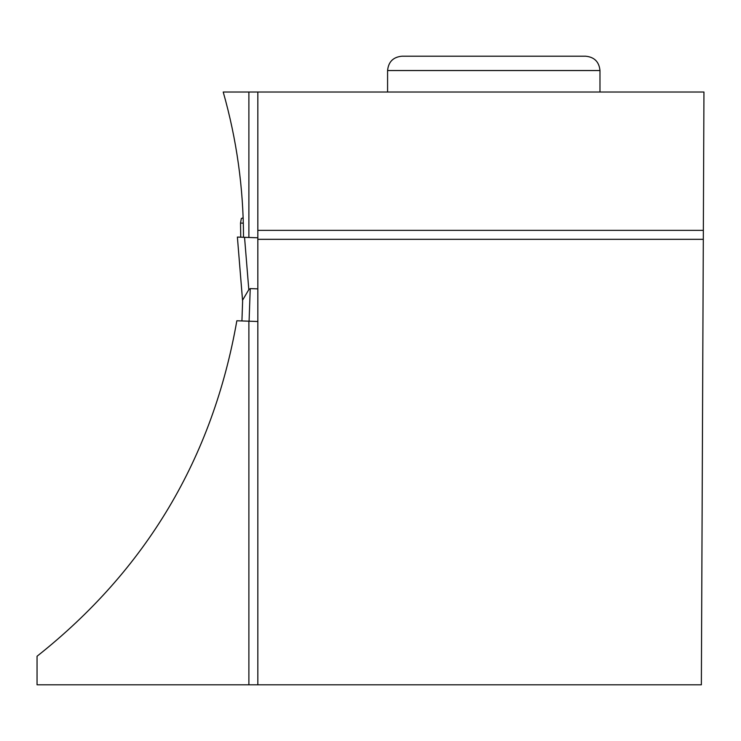 <?xml version="1.0" encoding="UTF-8"?>
<svg xmlns="http://www.w3.org/2000/svg" width="741" height="741" viewBox="0 0 741 741"><rect width="100%" height="100%" fill="white"/><g stroke="black" fill="none" stroke-linecap="round" stroke-linejoin="round"><path stroke-width="1.11" d="M242.613 301.272L241.927 320.946L242.622 301.179L237.389 237.074L244.549 237.324L248.809 289.648L242.659 300.04M243.326 223.161L240.519 223.06L241.334 218.512L243.159 217.817M248.883 321.186L248.883 684.795L37.05 684.795L37.05 656.248C146.19 569.764 212.787 457.929 236.842 320.77L249.087 321.196L250.226 288.601L248.809 289.648M257.831 321.501L249.087 321.196M257.831 288.87L250.226 288.601M242.585 300.92L237.389 237.074L240.751 237.185L240.519 223.06M244.549 237.324L257.831 237.787M248.883 684.795L257.831 684.795L257.831 92.023L223.217 92.023C236.703 139.503 243.465 187.927 243.511 237.287M248.883 92.023L248.883 237.472M257.831 92.023L703.95 92.023L701.366 684.795L257.831 684.795M257.831 239.324L703.311 239.324M703.348 230.368L257.831 230.368M599.978 70.534C599.126 61.836 594.347 57.057 585.649 56.205L401.909 56.205C393.202 57.057 388.432 61.836 387.58 70.534L599.978 70.534L599.978 92.023M387.58 70.534L387.58 92.023"/></g></svg>
